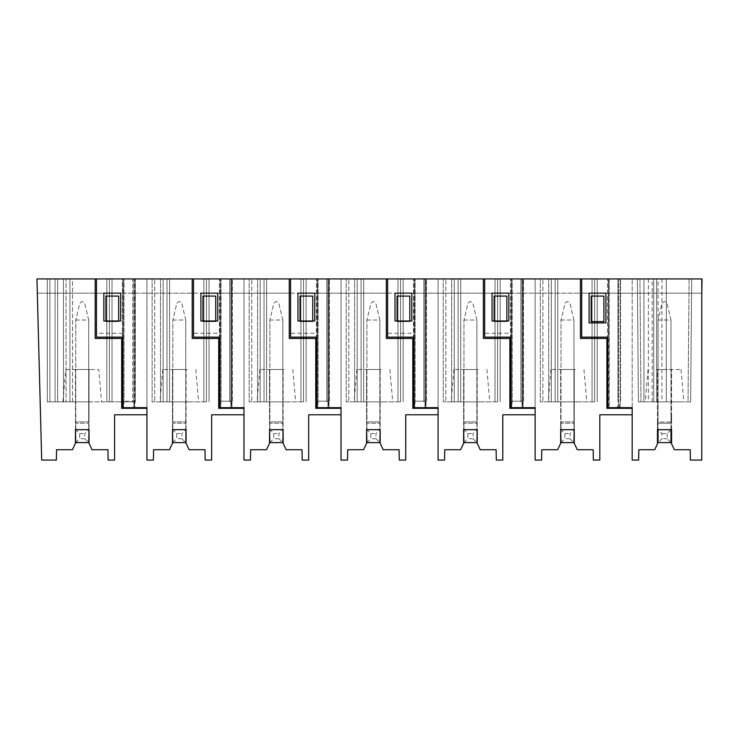 <?xml version="1.0" encoding="UTF-8"?>
<svg xmlns="http://www.w3.org/2000/svg" width="739" height="739" viewBox="0 0 739 739"><rect width="100%" height="100%" fill="white"/><g stroke="black" fill="none" stroke-linecap="round" stroke-linejoin="round"><path stroke-width="0.55" stroke-dasharray="3.69 2.77" d="M118.665 320.975L118.665 296.08L118.665 321.622L105.917 321.622L118.665 321.622L105.917 321.622L105.917 296.08L118.665 296.08L105.917 296.08L118.665 296.08L118.665 321.622L105.917 321.622L105.917 296.08L105.917 320.975M95.183 338.444L122.351 338.444L95.183 338.444L95.183 278.926L95.183 338.444L122.351 338.444L122.351 278.926L95.183 278.926L95.183 338.444M122.351 337.15L122.351 278.926L123.256 278.926L96.476 278.926L96.476 293.152L103.848 293.152L103.848 320.975L120.669 320.975L120.669 293.152L192.223 293.152L192.223 338.444L218.716 338.444L218.716 408.316L243.981 408.316L243.981 414.791L211.64 414.791L211.64 460.074L205.165 460.074L204.989 449.728L189.101 449.728L186.08 443.252L186.08 369.5L186.08 429.673L172.492 429.673L172.492 369.5L186.08 369.5L172.492 369.5L172.492 421.904L186.08 421.904L172.492 421.904L172.492 443.252L169.48 449.728L153.592 449.728L153.407 460.074L146.941 460.074L146.941 278.926L146.941 407.669L146.941 278.926L123.256 278.926L134.904 278.926L133.999 278.926L133.999 408.316L146.941 408.316L146.941 414.791L114.591 414.791L114.591 460.074L108.116 460.074L107.94 449.728L92.052 449.728L89.031 443.252L89.031 429.673L75.443 429.673L75.443 443.252L72.431 449.728L75.443 443.252M72.431 449.728L56.543 449.728L56.358 460.074L41.698 460.074L36.95 278.926L95.183 278.926M121.676 338.444L121.676 408.316L146.941 408.316L146.941 278.926L133.999 278.926L133.999 407.669M57.651 278.926L63.48 278.926L57.651 278.926L57.651 401.85L55.065 401.85L63.48 401.85L57.651 401.85L57.651 278.926M66.067 278.926L69.946 278.926L66.067 278.926L66.067 401.85L63.48 401.85L69.946 401.85L66.067 401.85L66.067 278.926M72.533 278.926L106.822 278.926L72.533 278.926L72.533 401.85L69.946 401.85L106.822 401.85L72.533 401.85L72.533 278.926M109.409 278.926L112.005 278.926L109.409 278.926L109.409 401.85L106.822 401.85L112.005 401.85L109.409 401.85L109.409 278.926M132.706 278.926L112.005 278.926L135.292 278.926L132.706 278.926L132.706 401.85L112.005 401.85L135.292 401.85L132.706 401.85L132.706 278.926M55.065 278.926L47.305 278.926L55.065 278.926L55.065 401.85L47.305 401.85L55.065 401.85L55.065 278.926M123.256 408.316L134.904 408.316L123.256 408.316L123.256 278.926L123.256 407.669M37.319 293.152L95.183 293.152L37.319 293.152M134.904 408.316L133.999 408.316L134.904 408.316L134.904 278.926L134.904 408.316M146.941 408.316L133.999 408.316M63.48 278.926L63.48 401.85L63.48 278.926M135.292 278.926L135.292 401.85L135.292 278.926M47.305 278.926L47.305 401.85L47.305 278.926M75.443 429.673L75.443 369.5L75.443 421.904L89.031 421.904L89.031 429.673L89.031 369.5L75.443 369.5L89.031 369.5L89.031 421.904L75.443 421.904L75.443 429.673L89.031 429.673M75.766 429.673L88.708 429.673L75.766 429.673L75.766 442.606L79.655 438.726L79.655 433.553L75.766 429.673L75.766 423.198L75.766 429.673L88.708 429.673L88.708 320.015L88.708 423.198L75.766 423.198L75.766 320.015L75.766 423.198L88.708 423.198L88.708 429.673L84.828 433.553L84.828 438.726L88.708 442.606L88.708 429.673M91.507 401.85L62.907 401.85L91.507 401.85M90.149 369.5L74.334 369.5L98.74 369.5L101.566 401.85M62.907 401.85L65.743 369.5L74.334 369.5M79.655 433.553L84.828 433.553M84.828 438.726L79.655 438.726M75.766 442.606L88.708 442.606M88.708 391.3L88.708 391.31A23.703 23.703 0 0 1 88.708 390.848M75.766 320.015L88.708 320.015L84.754 303.553C83.073 300.976 81.392 300.976 79.72 303.553L75.766 320.015L79.72 303.553C81.401 300.976 83.082 300.976 84.754 303.553L88.708 320.015L75.766 320.015M187.198 369.5L162.792 369.5L187.198 369.5M188.556 401.85L159.957 401.85L188.556 401.85M206.458 401.85L152.114 401.85L206.458 401.85L206.458 278.926L232.342 278.926L232.342 401.85L232.342 278.926L206.458 278.926L206.458 401.85L206.458 278.926L169.582 278.926L206.458 278.926L206.458 401.85M169.582 278.926L169.582 401.85L169.582 278.926L160.52 278.926L160.52 401.85L160.52 278.926L154.7 278.926L160.52 278.926L160.52 401.85L160.52 278.926L169.582 278.926L169.582 401.85L169.582 278.926M154.7 278.926L152.114 278.926L152.114 401.85L152.114 278.926L154.7 278.926L154.7 401.85L154.7 278.926M172.492 429.673L186.08 429.673M172.815 429.673L185.757 429.673L172.815 429.673L172.815 442.606L176.695 438.726L176.695 433.553L172.815 429.673L172.815 423.198L172.815 429.673L185.757 429.673L185.757 320.015L185.757 423.198L172.815 423.198L172.815 320.015L172.815 423.198L185.757 423.198L185.757 429.673L181.877 433.553L181.877 438.726L185.757 442.606L185.757 429.673M146.941 407.669L122.48 407.669L134.212 407.669L123.468 407.669L124.032 401.203L124.032 278.926L123.108 278.926L123.108 337.15L122.48 337.15L122.48 407.669L123.468 407.669L124.032 401.203L124.032 278.926L123.108 278.926L123.108 333.271L96.476 333.271L96.476 337.15L122.951 337.15L123.108 333.271M701.791 278.926L701.791 293.152L605.906 293.152L605.906 322.915L589.085 322.915L589.085 293.152L589.085 322.915L605.906 322.915L605.906 293.152L589.085 293.152L605.906 293.152L605.906 322.915L589.085 322.915L589.085 293.152L581.713 293.152L581.713 337.15L581.713 278.926L609.269 278.926L609.269 407.669L607.726 407.669L632.178 407.669L632.178 278.926L632.178 407.669L617.028 407.669L618.589 404.344L619.494 404.344L617.933 407.669L609.269 407.669L609.269 278.926L632.178 278.926L581.713 278.926L702.05 278.926L702.05 293.152L581.713 293.152L581.713 278.926L607.587 278.926L192.223 278.926L192.223 293.152L96.476 293.152L96.476 337.15L123.108 337.15M169.48 449.728L172.492 443.252M146.941 278.926L124.032 278.926L134.775 278.926L134.775 401.203L134.212 407.669L134.775 401.203L124.032 401.203L134.775 401.203L134.775 278.926L133.87 278.926L133.87 407.669L133.87 278.926L146.941 278.926M192.223 338.444L219.4 338.444L192.223 338.444L192.223 278.926L96.476 278.926L123.108 278.926L96.476 278.926L96.476 337.15L122.951 337.15M220.305 408.316L231.954 408.316L220.305 408.316L220.305 278.926L219.4 278.926L231.954 278.926L220.305 278.926L220.305 407.669M231.048 408.316L243.981 408.316L231.048 408.316L231.048 278.926L193.516 278.926L193.516 293.152L200.897 293.152L200.897 320.975L217.719 320.975L217.719 293.152L289.272 293.152L289.272 338.444L315.765 338.444L315.765 408.316L341.03 408.316L341.03 414.791L308.68 414.791L308.68 460.074L302.214 460.074L302.029 449.728L286.141 449.728L283.129 443.252L283.129 369.5L283.129 429.673L269.541 429.673L269.541 369.5L283.129 369.5L269.541 369.5L269.541 421.904L283.129 421.904L269.541 421.904L269.541 443.252L266.52 449.728L250.632 449.728L250.456 460.074L243.981 460.074L243.981 278.926L243.981 407.669L243.981 278.926L231.048 278.926L231.048 407.669M120.669 293.152L103.848 293.152L103.848 320.975L120.669 320.975L120.669 293.152L103.848 293.152L103.848 320.975L120.669 320.975L120.669 293.152M218.716 338.444L219.4 338.444L219.4 278.926L219.4 337.15M289.272 338.444L316.449 338.444L289.272 338.444L289.272 278.926L289.272 293.152L193.516 293.152L193.516 337.15L193.516 278.926L243.981 278.926L243.981 408.316M96.476 278.926L96.476 333.271M202.966 296.08L202.966 321.622L215.714 321.622L215.714 296.08L202.966 296.08L215.714 296.08L215.714 321.622L202.966 321.622L202.966 296.08L215.714 296.08L215.714 321.622L202.966 321.622L215.714 321.622L215.714 320.975M231.954 408.316L231.954 278.926L231.954 408.316M176.695 433.553L181.877 433.553M181.877 438.726L176.695 438.726M172.815 442.606L185.757 442.606M185.757 391.3L185.757 391.31A23.703 23.703 0 0 1 185.757 390.848M172.815 320.015L185.757 320.015L181.803 303.553C180.122 300.976 178.441 300.976 176.769 303.553L172.815 320.015L176.769 303.553C178.45 300.976 180.122 300.976 181.803 303.553L185.757 320.015L172.815 320.015M666.273 401.85L666.273 278.926L666.273 401.85L666.273 278.926L666.273 401.85L688.037 401.85L656.638 401.85L656.638 278.926L656.638 401.85L656.638 278.926L643.946 278.926L643.946 401.85L638.422 401.85L653.719 401.85L653.719 278.926L653.719 401.85L653.719 278.926L666.273 278.926L666.273 401.85L653.719 401.85L653.719 278.926L653.719 401.85M689.108 278.926L688.037 401.85L690.623 401.85L688.037 401.85L689.108 278.926L691.695 278.926L666.273 278.926M653.719 278.926L639.937 278.926L641.009 401.85L639.937 278.926L637.351 278.926L638.422 401.85L637.351 278.926L643.946 278.926L643.946 401.85L643.946 278.926L643.946 401.85L643.946 278.926L643.946 401.85L656.638 401.85L656.638 278.926L656.638 401.85M655.262 401.85L683.852 401.85L655.262 401.85M690.623 401.85L691.695 278.926L690.623 401.85M656.62 369.5L681.025 369.5L656.62 369.5M657.47 369.5L671.575 369.5L657.47 369.5L657.47 422.034L671.575 422.034L671.575 415.244L671.575 422.034L657.47 422.034L657.47 369.5M618.589 404.344L618.589 278.926L618.589 407.669L607.726 407.669L607.726 337.15L581.713 337.15L608.345 337.15L581.713 337.15L581.713 278.926M608.493 407.669L608.493 278.926L620.141 278.926L607.587 278.926L608.493 278.926L608.493 408.316L632.178 408.316L632.178 414.791L599.828 414.791L599.828 460.074L593.352 460.074L593.177 449.728L577.288 449.728L574.268 443.252L574.268 369.5L574.268 429.673L560.679 429.673L560.679 369.5L574.268 369.5L560.679 369.5L560.679 421.904L574.268 421.904L560.679 421.904L560.679 443.252L557.668 449.728L541.779 449.728L541.595 460.074L535.128 460.074L535.128 278.926L535.128 407.669L535.128 278.926L484.664 278.926L484.664 293.152L492.035 293.152L492.035 320.975L508.857 320.975L508.857 293.152L580.42 293.152L580.42 338.444L606.913 338.444L606.913 408.316L632.178 408.316L632.178 278.926L619.236 278.926L632.178 278.926L632.178 407.669L618.589 407.669M632.178 407.669L632.178 460.074L638.644 460.074L638.829 449.728L654.717 449.728L657.47 443.816L657.47 422.034L657.47 429.673L671.575 429.673L671.575 443.816L674.337 449.728L690.226 449.728L690.402 460.074L701.791 460.074L701.791 293.152M619.494 407.669L619.494 404.344M608.345 278.926L608.345 337.15L608.345 278.926M671.575 429.673L671.575 369.5L671.575 429.673L657.47 429.673M617.933 407.669L617.028 407.669M661.941 433.553L667.114 433.553L670.994 429.673L658.052 429.673L658.052 442.606L661.941 438.726L661.941 433.553L658.052 429.673L658.052 423.198L658.052 429.673L670.994 429.673L658.052 429.673M667.114 433.553L667.114 438.726L670.994 442.606L670.994 320.015L670.994 423.198L658.052 423.198L658.052 320.015L658.052 423.198L670.994 423.198L670.994 429.673M667.114 438.726L661.941 438.726M658.052 442.606L670.994 442.606M670.994 391.3L670.994 391.31A23.703 23.703 0 0 1 670.994 390.848M658.052 320.015L670.994 320.015L667.04 303.553C665.359 300.976 663.677 300.976 662.005 303.553L658.052 320.015L662.005 303.553C663.687 300.976 665.368 300.976 667.04 303.553L670.994 320.015L658.052 320.015M284.247 369.5L259.842 369.5L284.247 369.5M285.596 401.85L257.006 401.85L285.596 401.85M303.507 401.85L249.163 401.85L303.507 401.85L303.507 278.926L329.391 278.926L329.391 401.85L329.391 278.926L303.507 278.926L303.507 401.85L303.507 278.926L266.631 278.926L303.507 278.926L303.507 401.85M266.631 278.926L266.631 401.85L266.631 278.926L257.569 278.926L257.569 401.85L257.569 278.926L251.75 278.926L257.569 278.926L257.569 401.85L257.569 278.926L266.631 278.926L266.631 401.85L266.631 278.926M251.75 278.926L249.163 278.926L249.163 401.85L249.163 278.926L251.75 278.926L251.75 401.85L251.75 278.926M269.541 429.673L283.129 429.673M269.864 429.673L282.806 429.673L269.864 429.673L269.864 442.606L273.744 438.726L273.744 433.553L269.864 429.673L269.864 423.198L269.864 429.673L282.806 429.673L282.806 320.015L282.806 423.198L269.864 423.198L269.864 320.015L269.864 423.198L282.806 423.198L282.806 429.673L278.926 433.553L278.926 438.726L282.806 442.606L282.806 429.673M243.981 407.669L219.529 407.669L231.252 407.669L220.518 407.669L221.081 401.203L221.081 278.926L221.081 401.203L220.518 407.669L219.529 407.669L220.157 278.926L220.157 333.271L193.516 333.271L193.516 337.15L219.991 337.15L220.157 333.271M266.52 449.728L269.541 443.252M317.354 408.316L329.003 408.316L317.354 408.316L317.354 278.926L316.449 278.926L329.003 278.926L317.354 278.926L317.354 407.669M328.098 408.316L341.03 408.316L328.098 408.316L328.098 278.926L290.566 278.926L290.566 293.152L297.946 293.152L297.946 320.975L314.768 320.975L314.768 293.152L386.321 293.152L386.321 338.444L412.815 338.444L412.815 408.316L438.079 408.316L438.079 414.791L405.729 414.791L405.729 460.074L399.263 460.074L399.078 449.728L383.19 449.728L380.179 443.252L380.179 369.5L380.179 429.673L366.59 429.673L366.59 369.5L380.179 369.5L366.59 369.5L366.59 421.904L380.179 421.904L366.59 421.904L366.59 443.252L363.57 449.728L347.681 449.728L347.506 460.074L341.03 460.074L341.03 278.926L341.03 407.669L341.03 278.926L328.098 278.926L328.098 407.669M230.919 407.669L231.824 401.203L230.919 407.669L230.919 278.926L230.919 407.669M217.719 293.152L200.897 293.152L200.897 320.975L217.719 320.975L217.719 293.152L200.897 293.152L200.897 320.975L217.719 320.975L217.719 293.152M315.765 338.444L316.449 338.444L316.449 278.926L316.449 337.15M386.321 338.444L413.498 338.444L386.321 338.444L386.321 278.926L386.321 293.152L290.566 293.152L290.566 337.15L290.566 278.926L341.03 278.926L341.03 408.316M193.516 278.926L193.516 333.271M231.824 278.926L231.824 401.203L221.081 401.203L231.824 401.203L231.824 278.926M300.016 296.08L300.016 321.622L312.763 321.622L312.763 296.08L300.016 296.08L312.763 296.08L312.763 321.622L300.016 321.622L300.016 296.08L312.763 296.08L312.763 321.622L300.016 321.622L312.763 321.622L312.763 320.975M329.003 408.316L329.003 278.926L329.003 408.316M273.744 433.553L278.926 433.553M278.926 438.726L273.744 438.726M269.864 442.606L282.806 442.606M282.806 391.3L282.806 391.31A23.703 23.703 0 0 1 282.806 390.848M269.864 320.015L282.806 320.015L278.852 303.553C277.162 300.976 275.49 300.976 273.818 303.553L269.864 320.015L273.818 303.553C275.499 300.976 277.171 300.976 278.852 303.553L282.806 320.015L269.864 320.015M381.287 369.5L356.882 369.5L381.287 369.5M382.645 401.85L354.055 401.85L382.645 401.85M400.556 401.85L346.212 401.85L400.556 401.85L400.556 278.926L426.431 278.926L426.431 401.85L426.431 278.926L400.556 278.926L400.556 401.85L400.556 278.926L363.68 278.926L400.556 278.926L400.556 401.85M363.68 278.926L363.68 401.85L363.68 278.926L354.618 278.926L354.618 401.85L354.618 278.926L348.799 278.926L354.618 278.926L354.618 401.85L354.618 278.926L363.68 278.926L363.68 401.85L363.68 278.926M348.799 278.926L346.212 278.926L346.212 401.85L346.212 278.926L348.799 278.926L348.799 401.85L348.799 278.926M366.59 429.673L380.179 429.673M366.913 429.673L379.855 429.673L366.913 429.673L366.913 442.606L370.793 438.726L370.793 433.553L366.913 429.673L366.913 423.198L366.913 429.673L379.855 429.673L379.855 320.015L379.855 423.198L366.913 423.198L366.913 320.015L366.913 423.198L379.855 423.198L379.855 429.673L375.966 433.553L375.966 438.726L379.855 442.606L379.855 429.673M341.03 407.669L316.578 407.669L328.301 407.669L317.567 407.669L318.13 401.203L318.13 278.926L318.13 401.203L317.567 407.669L316.578 407.669L317.197 278.926L317.197 333.271L290.566 333.271L290.566 337.15L317.04 337.15L317.197 333.271M363.57 449.728L366.59 443.252M414.403 408.316L426.043 408.316L414.403 408.316L414.403 278.926L413.498 278.926L426.043 278.926L414.403 278.926L414.403 407.669M425.137 408.316L438.079 408.316L425.137 408.316L425.137 278.926L387.615 278.926L387.615 293.152L394.995 293.152L394.995 320.975L411.817 320.975L411.817 293.152L483.371 293.152L483.371 338.444L509.864 338.444L509.864 408.316L535.128 408.316L535.128 414.791L502.779 414.791L502.779 460.074L496.312 460.074L496.128 449.728L480.239 449.728L477.218 443.252L477.218 369.5L477.218 429.673L463.639 429.673L463.639 369.5L477.218 369.5L463.639 369.5L463.639 421.904L477.218 421.904L463.639 421.904L463.639 443.252L460.619 449.728L444.73 449.728L444.555 460.074L438.079 460.074L438.079 278.926L438.079 407.669L438.079 278.926L425.137 278.926L425.137 407.669M327.968 407.669L328.873 401.203L327.968 407.669L327.968 278.926L327.968 407.669M314.768 293.152L297.946 293.152L297.946 320.975L314.768 320.975L314.768 293.152L297.946 293.152L297.946 320.975L314.768 320.975L314.768 293.152M412.815 338.444L413.498 338.444L413.498 278.926L413.498 337.15M483.371 338.444L510.538 338.444L483.371 338.444L483.371 278.926L483.371 293.152L387.615 293.152L387.615 337.15L387.615 278.926L438.079 278.926L438.079 408.316M290.566 278.926L290.566 333.271M328.873 278.926L328.873 401.203L318.13 401.203L328.873 401.203L328.873 278.926M397.065 296.08L397.065 321.622L409.812 321.622L409.812 296.08L397.065 296.08L409.812 296.08L409.812 321.622L397.065 321.622L397.065 296.08L409.812 296.08L409.812 321.622L397.065 321.622L409.812 321.622L409.812 320.975M426.043 408.316L426.043 278.926L426.043 408.316M370.793 433.553L375.966 433.553M375.966 438.726L370.793 438.726M366.913 442.606L379.855 442.606M379.855 391.3L379.855 391.31A23.703 23.703 0 0 1 379.855 390.848M366.913 320.015L379.855 320.015L375.902 303.553C374.211 300.976 372.539 300.976 370.867 303.553L366.913 320.015L370.867 303.553C372.539 300.976 374.22 300.976 375.902 303.553L379.855 320.015L366.913 320.015M478.336 369.5L453.931 369.5L478.336 369.5M479.694 401.85L451.104 401.85L479.694 401.85M497.606 401.85L443.252 401.85L497.606 401.85L497.606 278.926L523.48 278.926L523.48 401.85L523.48 278.926L497.606 278.926L497.606 401.85L497.606 278.926L460.72 278.926L497.606 278.926L497.606 401.85M460.72 278.926L460.72 401.85L460.72 278.926L451.668 278.926L451.668 401.85L451.668 278.926L445.848 278.926L451.668 278.926L451.668 401.85L451.668 278.926L460.72 278.926L460.72 401.85L460.72 278.926M445.848 278.926L443.252 278.926L443.252 401.85L443.252 278.926L445.848 278.926L445.848 401.85L445.848 278.926M463.639 429.673L477.218 429.673M463.963 429.673L476.895 429.673L463.963 429.673L463.963 442.606L467.842 438.726L467.842 433.553L463.963 429.673L463.963 423.198L463.963 429.673L476.895 429.673L476.895 320.015L476.895 423.198L463.963 423.198L463.963 320.015L463.963 423.198L476.895 423.198L476.895 429.673L473.015 433.553L473.015 438.726L476.895 442.606L476.895 429.673M438.079 407.669L413.628 407.669L425.35 407.669L414.607 407.669L415.179 401.203L415.179 278.926L415.179 401.203L414.607 407.669L413.628 407.669L414.246 278.926L414.246 333.271L387.615 333.271L387.615 337.15L414.089 337.15L414.246 333.271M460.619 449.728L463.639 443.252M511.453 408.316L523.092 408.316L511.453 408.316L511.453 278.926L510.538 278.926L523.092 278.926L511.453 278.926L511.453 407.669M522.187 408.316L535.128 408.316L522.187 408.316L522.187 278.926L535.128 278.926L522.187 278.926L522.187 407.669M425.008 407.669L425.913 401.203L425.008 407.669L425.008 278.926L425.008 407.669M411.817 293.152L394.995 293.152L394.995 320.975L411.817 320.975L411.817 293.152L394.995 293.152L394.995 320.975L411.817 320.975L411.817 293.152M509.864 338.444L510.538 338.444L510.538 278.926L510.538 337.15M580.42 338.444L607.587 338.444L580.42 338.444L580.42 278.926L580.42 293.152L484.664 293.152L484.664 337.15L484.664 278.926L535.128 278.926L535.128 408.316M387.615 278.926L387.615 333.271M425.913 278.926L425.913 401.203L415.179 401.203L425.913 401.203L425.913 278.926M494.105 296.08L494.105 321.622L506.852 321.622L506.852 296.08L494.105 296.08L506.852 296.08L506.852 321.622L494.105 321.622L494.105 296.08L506.852 296.08L506.852 321.622L494.105 321.622L506.852 321.622L506.852 320.975M523.092 408.316L523.092 278.926L523.092 408.316M467.842 433.553L473.015 433.553M473.015 438.726L467.842 438.726M463.963 442.606L476.895 442.606M476.895 391.3L476.895 391.31A23.703 23.703 0 0 1 476.895 390.848M463.963 320.015L476.895 320.015L472.942 303.553C471.26 300.976 469.588 300.976 467.916 303.553L463.963 320.015L467.916 303.553C469.588 300.976 471.27 300.976 472.942 303.553L476.895 320.015L463.963 320.015M575.385 369.5L550.98 369.5L575.385 369.5M576.743 401.85L548.153 401.85L576.743 401.85M594.655 401.85L540.301 401.85L594.655 401.85L594.655 278.926L620.529 278.926L620.529 401.85L620.529 278.926L594.655 278.926L594.655 401.85L594.655 278.926L557.769 278.926L594.655 278.926L594.655 401.85M557.769 278.926L557.769 401.85L557.769 278.926L548.717 278.926L548.717 401.85L548.717 278.926L542.888 278.926L548.717 278.926L548.717 401.85L548.717 278.926L557.769 278.926L557.769 401.85L557.769 278.926M542.888 278.926L540.301 278.926L540.301 401.85L540.301 278.926L542.888 278.926L542.888 401.85L542.888 278.926M560.679 429.673L574.268 429.673M561.012 429.673L573.944 429.673L561.012 429.673L561.012 442.606L564.892 438.726L564.892 433.553L561.012 429.673L561.012 423.198L561.012 429.673L573.944 429.673L573.944 320.015L573.944 423.198L561.012 423.198L561.012 320.015L561.012 423.198L573.944 423.198L573.944 429.673L570.065 433.553L570.065 438.726L573.944 442.606L573.944 429.673M535.128 407.669L510.677 407.669L522.399 407.669L511.656 407.669L512.229 401.203L512.229 278.926L512.229 401.203L511.656 407.669L510.677 407.669L511.296 278.926L511.296 333.271L484.664 333.271L484.664 337.15L511.139 337.15L511.296 333.271M557.668 449.728L560.679 443.252M522.057 407.669L522.963 401.203L522.057 407.669L522.057 278.926L522.057 407.669M508.857 293.152L492.035 293.152L492.035 320.975L508.857 320.975L508.857 293.152L492.035 293.152L492.035 320.975L508.857 320.975L508.857 293.152M606.913 338.444L607.587 338.444L607.587 278.926L607.587 337.15M632.178 408.316L619.236 408.316L620.141 408.316L620.141 278.926L620.141 408.316L608.493 408.316M484.664 278.926L484.664 333.271M522.963 278.926L522.963 401.203L512.229 401.203L522.963 401.203L522.963 278.926M591.154 321.622L603.902 321.622L603.902 296.08L603.902 321.622L591.154 321.622L591.154 296.08L603.902 296.08L603.902 321.622L591.154 321.622L591.154 296.08L603.902 296.08L591.154 296.08M619.236 408.316L619.236 407.669M564.892 433.553L570.065 433.553M570.065 438.726L564.892 438.726M561.012 442.606L573.944 442.606M561.012 320.015L573.944 320.015L569.991 303.553C568.309 300.976 566.628 300.976 564.956 303.553L561.012 320.015L564.956 303.553C566.637 300.976 568.319 300.976 569.991 303.553L573.944 320.015L561.012 320.015M69.946 278.926L69.946 401.85L69.946 278.926M106.822 278.926L106.822 401.85L106.822 278.926M112.005 278.926L112.005 401.85L112.005 278.926M49.892 278.926L49.892 401.85L49.892 278.926M209.045 278.926L209.045 401.85L209.045 278.926M229.755 278.926L229.755 401.85L229.755 278.926M203.872 278.926L203.872 401.85L203.872 278.926M166.996 278.926L166.996 401.85L166.996 278.926M163.116 278.926L163.116 401.85L163.116 278.926M658.052 401.85L658.052 278.926M661.941 278.926L661.941 401.85M652.195 401.85L652.195 278.926M648.38 278.926L648.38 401.85M306.094 278.926L306.094 401.85L306.094 278.926M326.795 278.926L326.795 401.85L326.795 278.926M300.921 278.926L300.921 401.85L300.921 278.926M264.045 278.926L264.045 401.85L264.045 278.926M260.156 278.926L260.156 401.85L260.156 278.926M403.143 278.926L403.143 401.85L403.143 278.926M423.844 278.926L423.844 401.85L423.844 278.926M397.97 278.926L397.97 401.85L397.97 278.926M361.094 278.926L361.094 401.85L361.094 278.926M357.205 278.926L357.205 401.85L357.205 278.926M500.192 278.926L500.192 401.85L500.192 278.926M520.893 278.926L520.893 401.85L520.893 278.926M495.019 278.926L495.019 401.85L495.019 278.926M458.134 278.926L458.134 401.85L458.134 278.926M454.254 278.926L454.254 401.85L454.254 278.926M597.241 278.926L597.241 401.85L597.241 278.926M617.943 278.926L617.943 401.85L617.943 278.926M592.059 278.926L592.059 401.85L592.059 278.926M555.183 278.926L555.183 401.85L555.183 278.926M551.303 278.926L551.303 401.85L551.303 278.926M162.792 369.5L159.957 401.85M195.78 369.5L198.615 401.85M681.025 369.5L683.852 401.85M648.029 369.5L645.202 401.85M259.842 369.5L257.006 401.85M292.829 369.5L295.665 401.85M356.882 369.5L354.055 401.85M389.878 369.5L392.705 401.85M453.931 369.5L451.104 401.85M486.927 369.5L489.754 401.85M550.98 369.5L548.153 401.85M583.976 369.5L586.803 401.85"/><path stroke-width="1.11" d="M701.791 293.152L702.05 278.926L36.95 278.926L41.698 460.074L56.358 460.074L56.543 449.728L72.431 449.728L75.443 443.252L75.443 429.673L75.766 442.606L88.708 442.606L89.031 429.673L75.443 429.673M95.183 278.926L95.183 338.444L122.351 338.444L122.351 337.15M89.031 429.673L89.031 443.252L92.052 449.728L107.94 449.728L108.116 460.074L114.591 460.074L114.591 414.791L146.941 414.791L146.941 408.316L121.676 408.316L121.676 338.444M123.256 407.669L123.256 408.316M133.999 407.669L133.999 408.316M96.476 278.926L96.476 337.15L122.48 337.15L122.48 407.669L146.941 407.669L146.941 408.316M105.917 320.975L105.917 296.08L118.665 296.08L118.665 320.975M146.941 407.669L146.941 460.074L153.407 460.074L153.592 449.728L169.48 449.728L172.492 443.252L172.492 429.673L172.815 442.606L185.757 442.606L186.08 429.673L186.08 443.252L189.101 449.728L204.989 449.728L205.165 460.074L211.64 460.074L211.64 414.791L243.981 414.791L243.981 408.316L218.716 408.316L218.716 338.444L192.223 338.444L192.223 278.926L192.223 338.444M186.08 429.673L172.492 429.673M103.848 320.975L120.669 320.975L120.669 293.152L103.848 293.152L103.848 320.975M193.516 278.926L193.516 337.15L219.529 337.15L219.529 407.669L243.981 407.669L243.981 408.316M219.4 337.15L219.4 338.444L218.716 338.444M220.305 407.669L220.305 408.316M202.966 296.08L202.966 320.975L202.966 296.08L215.714 296.08L215.714 320.975M231.048 407.669L231.048 408.316M689.108 278.926L656.638 278.926M701.791 278.926L701.791 460.074L690.402 460.074L690.226 449.728L674.337 449.728L671.575 443.816L671.575 429.673L657.47 429.673L657.47 443.816L654.717 449.728L638.829 449.728L638.644 460.074L632.178 460.074L632.178 407.669L607.726 407.669L607.726 337.15L581.713 337.15L581.713 278.926M605.906 293.152L605.906 322.915L589.085 322.915L589.085 293.152L605.906 293.152M671.575 429.673L670.994 429.673L670.994 442.606L658.052 442.606L658.052 429.673L657.47 429.673M243.981 407.669L243.981 460.074L250.456 460.074L250.632 449.728L266.52 449.728L269.541 443.252L269.541 429.673L269.864 442.606L282.806 442.606L283.129 429.673L283.129 443.252L286.141 449.728L302.029 449.728L302.214 460.074L308.68 460.074L308.68 414.791L341.03 414.791L341.03 408.316L315.765 408.316L315.765 338.444L289.272 338.444L289.272 278.926L289.272 338.444M283.129 429.673L269.541 429.673M200.897 320.975L217.719 320.975L217.719 293.152L200.897 293.152L200.897 320.975M290.566 278.926L290.566 337.15L316.578 337.15L316.578 407.669L341.03 407.669L341.03 408.316M316.449 337.15L316.449 338.444L315.765 338.444M317.354 407.669L317.354 408.316M300.016 296.08L300.016 320.975L300.016 296.08L312.763 296.08L312.763 320.975M328.098 407.669L328.098 408.316M341.03 407.669L341.03 460.074L347.506 460.074L347.681 449.728L363.57 449.728L366.59 443.252L366.59 429.673L366.913 442.606L379.855 442.606L380.179 429.673L380.179 443.252L383.19 449.728L399.078 449.728L399.263 460.074L405.729 460.074L405.729 414.791L438.079 414.791L438.079 408.316L412.815 408.316L412.815 338.444L386.321 338.444L386.321 278.926L386.321 338.444M380.179 429.673L366.59 429.673M297.946 320.975L314.768 320.975L314.768 293.152L297.946 293.152L297.946 320.975M387.615 278.926L387.615 337.15L413.628 337.15L413.628 407.669L438.079 407.669L438.079 408.316M413.498 337.15L413.498 338.444L412.815 338.444M414.403 407.669L414.403 408.316M397.065 296.08L397.065 320.975L397.065 296.08L409.812 296.08L409.812 320.975M425.137 407.669L425.137 408.316M438.079 407.669L438.079 460.074L444.555 460.074L444.73 449.728L460.619 449.728L463.639 443.252L463.639 429.673L463.963 442.606L476.895 442.606L477.218 429.673L477.218 443.252L480.239 449.728L496.128 449.728L496.312 460.074L502.779 460.074L502.779 414.791L535.128 414.791L535.128 408.316L509.864 408.316L509.864 338.444L483.371 338.444L483.371 278.926L483.371 338.444M477.218 429.673L463.639 429.673M394.995 320.975L411.817 320.975L411.817 293.152L394.995 293.152L394.995 320.975M484.664 278.926L484.664 337.15L510.677 337.15L510.677 407.669L535.128 407.669L535.128 408.316M510.538 337.15L510.538 338.444L509.864 338.444M511.453 407.669L511.453 408.316M494.105 296.08L494.105 320.975L494.105 296.08L506.852 296.08L506.852 320.975M522.187 407.669L522.187 408.316M535.128 407.669L535.128 460.074L541.595 460.074L541.779 449.728L557.668 449.728L560.679 443.252L560.679 429.673L561.012 442.606L573.944 442.606L574.268 429.673L574.268 443.252L577.288 449.728L593.177 449.728L593.352 460.074L599.828 460.074L599.828 414.791L632.178 414.791L632.178 408.316L606.913 408.316L606.913 338.444L580.42 338.444L580.42 278.926L580.42 338.444M574.268 429.673L560.679 429.673M492.035 320.975L508.857 320.975L508.857 293.152L492.035 293.152L492.035 320.975M632.178 407.669L632.178 408.316M607.587 337.15L607.587 338.444L606.913 338.444M608.493 407.669L608.493 408.316M591.154 321.622L591.154 296.08L603.902 296.08L603.902 321.622L591.154 321.622L591.154 296.08M619.236 407.669L619.236 408.316"/></g></svg>
